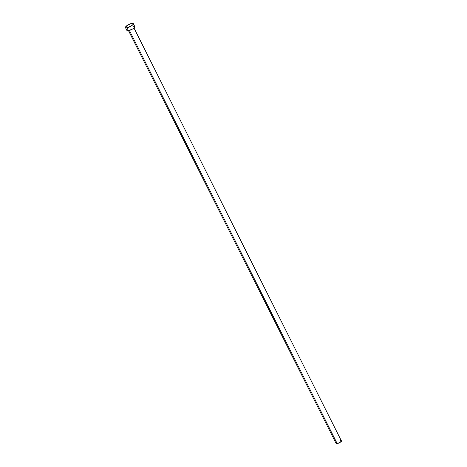 <?xml version="1.0" encoding="UTF-8"?>
<svg xmlns="http://www.w3.org/2000/svg" width="467" height="467" viewBox="0 0 467 467"><rect width="100%" height="100%" fill="white"/><g stroke="black" fill="none" stroke-linecap="round" stroke-linejoin="round"><path stroke-width="0.7" d="M129.406 30.472L337.186 443.597A3.041 0.876 -26.7 0 0 340.233 442.278A3.041 0.876 -26.7 0 0 341.552 440.714L340.233 442.278L337.186 443.597L129.406 30.472M127.001 27.798L128.466 30.717A4.378 1.261 -26.7 0 0 132.856 28.814A4.378 1.261 -26.7 0 0 134.753 26.561L134.403 27.518L132.85 28.814L128.466 30.717L127.001 27.798A4.378 1.261 153.3 0 1 125.46 27.582A4.378 1.261 153.3 0 1 127.357 25.323A4.378 1.261 153.3 0 1 131.747 23.426A4.378 1.261 153.3 0 1 133.288 23.642A4.378 1.261 153.3 0 1 131.39 25.901A4.378 1.261 153.3 0 1 127.001 27.798L125.967 27.862L125.425 27.319L127.357 25.323L131.081 23.583L133.288 23.648L132.937 24.605L131.385 25.901L127.001 27.798M125.46 27.582L126.925 30.495A4.378 1.261 -26.7 0 0 128.466 30.717L127.106 30.676L127.006 29.911M133.212 26.339L133.784 26.263M134.239 26.28L134.753 26.561L133.288 23.642M128.53 30.705L336.117 443.446A3.041 0.876 -26.7 0 0 337.186 443.597L336.246 443.574L336.176 443.043M340.484 440.562L340.881 440.509M341.196 440.521L133.965 27.967"/></g></svg>
